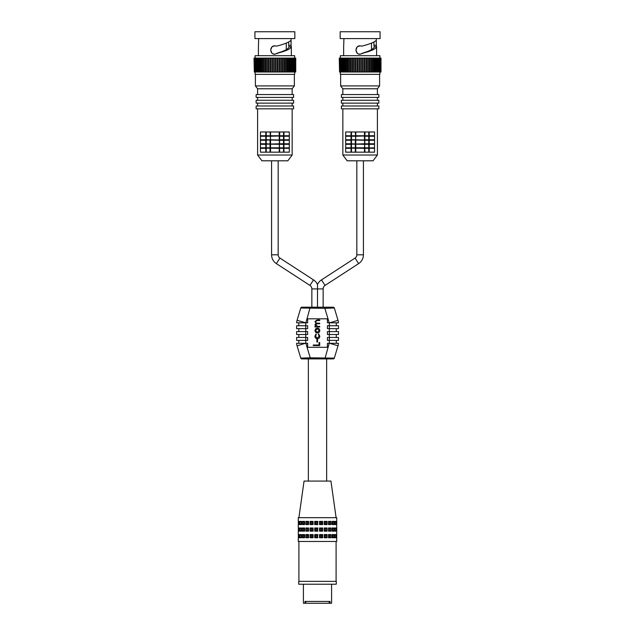 <?xml version="1.0" encoding="UTF-8"?>
<svg xmlns="http://www.w3.org/2000/svg" width="635" height="635" viewBox="0 0 635 635"><rect width="100%" height="100%" fill="white"/><g stroke="black" fill="none" stroke-linecap="round" stroke-linejoin="round"><path stroke-width="0.95" d="M336.28 581.358L298.72 581.358L298.72 584.216L336.28 584.216L336.28 581.358M331.589 584.216L331.589 603.25L330.041 603.25L330.041 601.416L304.959 601.416L304.959 603.25L303.411 603.25L303.411 584.216M304.959 603.25L330.041 603.25M329.208 601.416L329.208 603.25M305.792 601.416L305.792 603.25M301.482 522.248L301.109 523.716L299.958 524.566L299.958 521.399L301.482 521.399L301.482 524.566L299.958 524.566M301.109 522.248L299.958 521.399M298.347 534.575L298.347 537.742M298.347 527.987L298.347 531.154M298.347 521.399L298.347 524.566M310.078 534.575L313.087 534.575L313.087 537.742L310.078 537.742L310.078 534.575L311.15 535.424L311.15 536.892L310.078 537.742M310.078 527.987L313.087 527.987L313.087 531.154L310.078 531.154L310.078 527.987L311.15 528.836L311.15 530.304L312.539 530.304L313.087 531.154M310.078 521.399L313.087 521.399L313.087 524.566L310.078 524.566L310.078 521.399L311.15 522.248L311.15 523.716L312.539 523.716L313.087 521.399M305.903 534.575L308.57 534.575L308.57 537.742L305.903 537.742L305.903 534.575L307.078 535.424L307.078 536.892L308.308 536.892L308.57 534.575M305.903 527.987L308.57 527.987L308.57 531.154L305.903 531.154L305.903 527.987L307.078 528.836L307.078 530.304L308.308 530.304L308.57 527.987M305.903 521.399L308.57 521.399L308.57 524.566L305.903 524.566L305.903 521.399L307.078 522.248L307.078 523.716L308.308 523.716L308.308 522.248L307.078 522.248M302.458 534.575L304.625 534.575L304.625 537.742L302.458 537.742L302.458 534.575L303.657 535.424L303.657 536.892L302.458 537.742M302.458 527.987L304.625 527.987L304.625 531.154L302.458 531.154L302.458 527.987L303.657 528.836L303.657 530.304L304.625 530.304M302.458 521.399L304.625 521.399L304.625 524.566L302.458 524.566L302.458 521.399L303.657 522.248L303.657 523.716L304.625 523.716M299.958 534.575L301.482 534.575L301.482 537.742L299.958 537.742L299.958 534.575L301.109 535.424L301.482 536.892M299.958 527.987L301.482 527.987L301.482 531.154L299.958 531.154L299.958 527.987L301.109 528.836L301.482 530.304M298.561 534.575L299.347 534.575L299.347 537.742L298.561 537.742L298.561 534.575L299.347 535.226M298.561 527.987L299.347 527.987L299.347 531.154L298.561 531.154L298.561 527.987L299.347 528.637M298.561 521.399L299.347 521.399L299.347 524.566L298.561 524.566L298.561 521.399L299.347 522.049M298.283 521.335L298.283 517.676L336.717 517.676L336.717 541.464L298.283 541.464L298.283 537.805M317.5 537.766L314.722 537.742L314.722 534.575L317.873 534.575L317.5 537.766M317.5 531.178L314.722 531.154L314.722 527.987L317.873 527.987L317.5 531.178M317.5 524.589L314.722 524.566L314.722 521.399L317.873 521.399L317.5 524.589M315.619 530.304L317.079 530.304L317.079 528.836L315.619 528.836L315.619 530.304L314.722 531.154M315.619 528.836L314.722 527.987M317.079 536.892L317.079 535.424L315.619 535.424L315.619 536.892L317.079 536.892L317.873 537.742M315.619 536.892L314.722 537.742M311.15 530.304L310.078 531.154M315.619 535.424L314.722 534.575M317.079 528.836L317.873 527.987M317.079 535.424L317.873 534.575M308.308 522.248L308.57 521.399M299.347 537.091L298.561 537.742M312.539 523.716L313.087 524.566M311.15 536.892L312.539 536.892L312.539 535.424L311.15 535.424M312.539 535.424L313.087 534.575M317.079 523.716L317.079 522.248L315.619 522.248L315.619 523.716L317.079 523.716L317.873 524.566M315.619 523.716L314.722 524.566M299.347 530.503L298.561 531.154M303.657 530.304L302.458 531.154M308.308 536.892L308.57 537.742M303.657 523.716L302.458 524.566M311.15 523.716L310.078 524.566M315.619 522.248L314.722 521.399M304.625 535.424L303.657 535.424M307.078 536.892L305.903 537.742M312.539 530.304L312.539 528.836L311.15 528.836M312.539 528.836L313.087 527.987M317.079 522.248L317.873 521.399M304.625 522.248L303.657 522.248M299.347 523.915L298.561 524.566M304.625 528.836L303.657 528.836M308.308 535.424L307.078 535.424M301.109 536.892L299.958 537.742M308.308 530.304L308.57 531.154M312.539 522.248L311.15 522.248M307.078 530.304L305.903 531.154M308.308 523.716L308.57 524.566M319.532 521.399L322.644 521.399L322.644 524.566L319.532 524.566L319.532 521.399L320.207 522.248L320.207 523.716L321.651 523.716L322.644 524.566M319.532 527.987L322.644 527.987L322.644 531.154L319.532 531.154L319.532 527.987L320.207 528.836L320.207 530.304L321.651 530.304L322.644 531.154M319.532 534.575L322.644 534.575L322.644 537.742L319.532 537.742L319.532 534.575L320.207 535.424L320.207 536.892L321.651 536.892L321.651 535.424L320.207 535.424M324.223 521.399L327.088 521.399L327.088 524.566L324.223 524.566L324.223 521.399L324.628 523.716L325.953 523.716L325.953 522.248L327.088 521.399M324.223 527.987L327.088 527.987L327.088 531.154L324.223 531.154L324.223 527.987L324.628 530.304L325.953 530.304L327.088 531.154M324.223 534.575L327.088 534.575L327.088 537.742L324.223 537.742L324.223 534.575L324.628 536.892L325.953 536.892L327.088 537.742M328.485 521.399L330.922 521.399L330.922 524.566L328.485 524.566L328.485 521.399L328.485 524.566M328.485 527.987L330.922 527.987L330.922 531.154L328.485 531.154L328.485 527.987L328.485 531.154M328.485 534.575L330.922 534.575L330.922 537.742L328.485 537.742L328.485 534.575L328.605 536.892L329.732 536.892L329.732 535.424L330.922 534.575M332.065 521.399L333.923 521.399L333.923 524.566L332.065 524.566L332.065 521.399M332.065 527.987L333.923 527.987L333.923 531.154L332.065 531.154L332.065 527.987M332.065 534.575L333.923 534.575L333.923 537.742L332.065 537.742L332.065 534.575M334.724 521.399L335.891 521.399L335.891 524.566L334.724 524.566L334.724 521.399M334.724 527.987L335.891 527.987L335.891 531.154L334.724 531.154L334.724 527.987M334.724 534.575L335.891 534.575L335.891 537.742L334.724 537.742L334.724 534.575M336.304 521.399L336.701 524.566L336.304 521.399M336.304 527.987L336.701 531.154L336.304 527.987M336.304 534.575L336.701 537.742L336.304 534.575M301.109 530.304L299.958 531.154M312.539 536.892L313.087 537.742M307.078 523.716L305.903 524.566M317.079 530.304L317.873 531.154M303.657 536.892L304.625 536.892M308.308 528.836L307.078 528.836M298.902 517.676L304.054 481.076L330.946 481.076L336.098 517.676M332.065 523.716L332.732 523.716L332.732 522.248L333.923 521.399M332.732 523.716L333.923 524.566M324.628 536.892L324.223 537.742M321.651 530.304L321.651 528.836L320.207 528.836M321.651 528.836L322.644 527.987M321.651 535.424L322.644 534.575M336.304 534.932L336.701 534.575M336.304 537.385L336.701 537.742M336.304 521.756L336.701 521.399M336.304 524.208L336.701 524.566M334.724 530.304L334.724 528.836M334.788 528.836L335.891 527.987M328.605 530.304L329.732 530.304L329.732 528.836L330.922 527.987M329.732 530.304L330.922 531.154M336.304 528.344L336.701 527.987M336.304 530.797L336.701 531.154M334.724 536.892L334.724 535.424M334.788 535.424L335.891 534.575M332.065 536.892L332.732 536.892L332.732 535.424L333.923 534.575M332.732 536.892L333.923 537.742M332.065 530.304L332.732 530.304L332.732 528.836L333.923 527.987M332.732 530.304L333.923 531.154M325.953 523.716L327.088 524.566M321.651 536.892L322.644 537.742M329.732 536.892L330.922 537.742M328.605 523.716L329.732 523.716L329.732 522.248L330.922 521.399M329.732 523.716L330.922 524.566M320.207 536.892L319.532 537.742M320.207 523.716L319.532 524.566M325.953 536.892L325.953 535.424L327.088 534.575M320.207 530.304L319.532 531.154M329.732 535.424L328.605 535.424M325.953 530.304L325.953 528.836L324.628 528.836M325.953 528.836L327.088 527.987M334.724 523.716L334.724 522.248M334.788 522.248L335.891 521.399M332.732 522.248L332.065 522.248M325.953 522.248L324.628 522.248M334.788 536.892L335.891 537.742M334.788 530.304L335.891 531.154M332.732 535.424L332.065 535.424M332.732 528.836L332.065 528.836M329.732 528.836L328.605 528.836M329.732 522.248L328.605 522.248M325.953 535.424L324.628 535.424M321.651 523.716L321.651 522.248L322.644 521.399M321.651 522.248L320.207 522.248M324.628 530.304L324.223 531.154M324.628 523.716L324.223 524.566M334.788 523.716L335.891 524.566M328.605 536.892L328.485 537.742M342.844 108.831L342.844 155.027L347.162 160.806L373.078 160.806L377.396 155.027L377.396 108.831M341.384 108.831L378.857 108.831L378.857 105.981L341.384 105.981L341.384 108.831M342.844 155.027L377.396 155.027M351.044 131.969L345.702 131.969L345.702 152.17L351.044 152.17L351.044 148.32L351.48 148.074L351.044 147.82L351.044 144.296L351.48 144.042L351.044 143.788L351.044 140.272L351.48 140.017L351.044 139.763L351.044 136.247L351.48 135.993L351.044 135.739L351.044 131.969L374.539 131.969L374.539 152.17L369.197 152.17L369.197 148.32L374.539 148.32M369.197 152.17L351.044 152.17M345.702 148.32L351.044 148.32M369.197 148.32L374.182 148.074M364.593 152.17L364.593 148.074L374.539 147.82M369.197 147.82L369.197 144.296L374.539 144.296M369.197 144.296L374.182 144.042M346.059 135.993L355.648 135.993L355.29 131.969M345.702 135.739L351.044 135.739M345.702 136.247L351.044 136.247M345.702 139.763L351.044 139.763M346.059 140.017L355.648 140.017L355.648 131.969M364.95 152.17L364.593 144.042L369.197 143.788L369.197 140.272L368.76 140.017L369.197 139.763L369.197 136.247L368.76 135.993L374.182 135.993M351.48 140.017L355.648 140.017L355.783 135.739L374.539 135.739M369.197 135.739L369.197 131.969M355.648 152.17L355.648 148.074L364.593 148.074L364.593 140.017L374.182 140.017M369.197 139.763L374.539 139.763M369.197 136.247L374.539 136.247M355.29 135.739L351.48 135.739L351.48 131.969M346.059 148.074L364.458 148.32L364.95 139.763L364.593 131.969M355.783 152.17L355.783 148.32M364.458 152.17L364.458 148.32M368.76 148.074L368.76 152.17M364.95 148.32L368.76 148.32M345.702 147.82L351.044 147.82M345.702 144.296L351.044 144.296M346.059 144.042L364.458 144.296M351.48 144.296L351.48 148.074L355.648 148.074L355.648 135.993L368.76 135.739L368.76 131.969M364.95 135.739L364.95 131.969M369.197 143.788L374.539 143.788M369.197 140.272L374.539 140.272M345.702 140.272L351.044 140.272M345.702 143.788L351.044 143.788M351.48 152.17L351.48 148.32M355.29 152.17L355.29 148.32M355.783 135.739L355.783 131.969M364.458 135.739L364.458 131.969M377.396 105.981L377.396 103.124M342.844 105.981L342.844 103.124M341.384 103.124L378.857 103.124L378.857 100.266L341.384 100.266L341.384 103.124M368.76 144.042L368.76 147.82L364.95 147.82M355.29 139.763L351.48 139.763L351.48 136.247L355.29 136.247M368.76 135.993L368.76 139.763L364.95 139.763M351.48 147.82L364.458 147.82M364.95 136.247L368.76 136.247M368.76 140.017L368.76 143.788L364.95 143.788M351.48 144.042L355.648 144.042L351.48 143.788L351.48 140.272M355.783 139.763L364.593 140.017L364.593 135.993L355.783 136.247M364.95 144.296L368.76 144.296M355.783 147.82L355.783 144.296M355.29 147.82L355.29 144.296M364.95 140.272L368.76 140.272M355.29 143.788L355.29 140.272M364.458 139.763L364.458 136.247M364.458 143.788L355.648 144.042L364.593 144.042L364.593 140.017L355.648 140.017L364.458 140.272M377.396 100.266L377.396 97.417M342.844 100.266L342.844 97.417M355.783 143.788L355.783 140.272M341.384 97.417L378.857 97.417L378.857 94.559L341.384 94.559L341.384 97.417M377.396 94.559L377.396 88.773L379.595 85.923L379.595 74.351M342.844 94.559L342.844 88.773L377.396 88.773M342.844 88.773L340.646 85.923L379.595 85.923M340.646 85.923L340.646 74.351M371.483 43.116L371.538 49.641M373.936 42.045L373.936 45.26L376.309 45.26L376.587 46.799L374.317 46.823C373.705 48.863 369.999 50.895 363.196 52.919L360.124 54.261L358.267 53.832M357.148 53.03L355.91 50.101M355.91 50.046L357.116 47.101M357.727 46.593L360.124 45.839L361.72 46.157C369.546 44.188 374.412 42.22 376.309 40.251L376.309 45.26M374.198 46.72L373.936 45.26M363.196 52.919L362.307 53.65M360.124 54.261C354.687 54.523 354.687 45.577 360.124 45.839M343.932 38.592L343.654 46.72M360.124 31.75L380.071 31.75L380.071 38.592L340.169 38.592L340.169 31.75L360.124 31.75M374.317 46.72L376.587 46.799C375.841 48.911 371.308 51.014 363.006 53.118M376.309 38.592L376.309 40.251M340.352 58.102L340.352 55.689L379.889 55.689L379.889 58.102M339.257 58.102L339.566 72.009L339.257 58.102M339.828 58.102L375.087 58.102L375.063 72.009L377.277 72.009M340.162 58.102L339.947 72.009L350.845 72.009L350.845 58.102M340.646 58.102L340.646 72.009M341.273 58.102L341.273 72.009M342.051 58.102L342.051 72.009M342.963 58.102L342.963 72.009M344.011 58.102L343.964 72.009L344.011 58.102M346.456 58.102L346.448 72.009L346.456 58.102M350.845 72.009L375.087 72.009L375.087 58.102L376.277 58.102L376.277 72.009L376.277 58.102L377.277 58.102M377.555 58.102L377.555 72.009L377.341 58.102L378.19 58.102M377.555 72.009L378.285 72.009L378.285 58.102L378.968 58.102M378.19 72.009L379.095 72.009L379.095 58.102L380.984 58.102L380.984 72.009L378.968 72.009M366.165 72.009L366.165 58.102M364.474 72.009L364.474 58.102M369.403 72.009L369.403 58.102M360.998 72.009L360.998 58.102M355.775 72.009L355.775 58.102M352.433 72.009L352.433 58.102M349.321 58.102L349.321 72.009M372.396 72.009L372.396 58.102L372.396 72.009M367.808 72.009L367.808 58.102M359.243 72.009L359.243 58.102M357.497 72.009L357.497 58.102M354.076 72.009L354.076 58.102M370.919 58.102L370.919 72.009M373.793 72.009L373.785 58.102L373.793 72.009M362.744 72.009L362.744 58.102M340.352 72.009L340.352 74.351L379.889 74.351L379.889 72.009M356.83 160.806L356.83 254.818A3.897 3.897 0 0 1 355.052 258.088L321.461 279.9A10.747 10.747 0 0 0 317.5 284.528L317.5 288.917L317.5 284.528A10.747 10.747 0 0 0 313.539 279.9L279.948 258.088A3.897 3.897 0 0 1 278.17 254.818L271.582 254.818A10.485 10.485 0 0 0 276.36 263.612L309.951 285.425A4.159 4.159 0 0 1 311.849 288.917L311.849 307.213M271.582 254.818L271.582 160.806M278.17 254.818L278.17 160.806M356.83 254.818L363.418 254.818A10.485 10.485 0 0 1 358.64 263.612L325.049 285.425A4.159 4.159 0 0 0 323.151 288.917L323.151 307.213M317.5 307.213L317.5 288.917L311.849 288.917M326.652 307.213L308.348 307.213M308.348 481.076L308.348 358.894M326.652 481.076L326.652 358.894M363.418 254.818L363.418 160.806M257.604 108.831L257.604 155.027L261.922 160.806L287.838 160.806L292.156 155.027L292.156 108.831M256.143 108.831L293.616 108.831L293.616 105.981L256.143 105.981L256.143 108.831M257.604 155.027L292.156 155.027M265.803 131.969L260.461 131.969L260.461 152.17L265.803 152.17L265.803 148.32L266.24 148.074L265.803 147.82L265.803 144.296L266.24 144.042L265.803 143.788L265.803 140.272L266.24 140.017L265.803 139.763L265.803 136.247L266.24 135.993L265.803 135.739L265.803 131.969L289.298 131.969L289.298 152.17L283.956 152.17L283.956 148.32L289.298 148.32M283.956 152.17L265.803 152.17M260.461 148.32L265.803 148.32M283.956 148.32L288.941 148.074M279.352 152.17L279.352 148.074L289.298 147.82M283.956 147.82L283.956 144.296L289.298 144.296M283.956 144.296L288.941 144.042M260.818 135.993L270.407 135.993L270.05 131.969M260.461 135.739L265.803 135.739M260.461 136.247L265.803 136.247M260.461 139.763L265.803 139.763M260.818 140.017L270.407 140.017L270.407 131.969M279.71 152.17L279.352 144.042L283.956 143.788L283.956 140.272L283.52 140.017L283.956 139.763L283.956 136.247L283.52 135.993L288.941 135.993M266.24 140.017L270.407 140.017L270.542 135.739L289.298 135.739M283.956 135.739L283.956 131.969M270.407 152.17L270.407 148.074L279.352 148.074L279.352 140.017L288.941 140.017M283.956 139.763L289.298 139.763M283.956 136.247L289.298 136.247M270.05 135.739L266.24 135.739L266.24 131.969M260.818 148.074L279.217 148.32L279.71 139.763L279.352 131.969M270.542 152.17L270.542 148.32M279.217 152.17L279.217 148.32M283.52 148.074L283.52 152.17M279.71 148.32L283.52 148.32M260.461 147.82L265.803 147.82M260.461 144.296L265.803 144.296M260.818 144.042L279.217 144.296M266.24 144.296L266.24 148.074L270.407 148.074L270.407 135.993L283.52 135.739L283.52 131.969M279.71 135.739L279.71 131.969M283.956 143.788L289.298 143.788M283.956 140.272L289.298 140.272M260.461 140.272L265.803 140.272M260.461 143.788L265.803 143.788M266.24 152.17L266.24 148.32M270.05 152.17L270.05 148.32M270.542 135.739L270.542 131.969M279.217 135.739L279.217 131.969M292.156 105.981L292.156 103.124M257.604 105.981L257.604 103.124M256.143 103.124L293.616 103.124L293.616 100.266L256.143 100.266L256.143 103.124M283.52 144.042L283.52 147.82L279.71 147.82M270.05 139.763L266.24 139.763L266.24 136.247L270.05 136.247M283.52 135.993L283.52 139.763L279.71 139.763M266.24 147.82L279.217 147.82M279.71 136.247L283.52 136.247M283.52 140.017L283.52 143.788L279.71 143.788M266.24 144.042L270.407 144.042L266.24 143.788L266.24 140.272M270.542 139.763L279.352 140.017L279.352 135.993L270.542 136.247M279.71 144.296L283.52 144.296M270.542 147.82L270.542 144.296M270.05 147.82L270.05 144.296M279.71 140.272L283.52 140.272M270.05 143.788L270.05 140.272M279.217 139.763L279.217 136.247M279.217 143.788L270.407 144.042L279.352 144.042L279.352 140.017L270.407 140.017L279.217 140.272M292.156 100.266L292.156 97.417M257.604 100.266L257.604 97.417M270.542 143.788L270.542 140.272M256.143 97.417L293.616 97.417L293.616 94.559L256.143 94.559L256.143 97.417M292.156 94.559L292.156 88.773L294.354 85.923L294.354 74.351M257.604 94.559L257.604 88.773L292.156 88.773M257.604 88.773L255.405 85.923L294.354 85.923M255.405 85.923L255.405 74.351M286.242 43.116L286.298 49.641M288.695 42.045L288.695 45.26L291.068 45.26L291.346 46.799L289.076 46.823C288.465 48.863 284.758 50.895 277.955 52.919L274.876 54.261L273.026 53.832M271.907 53.03L270.669 50.101M270.669 50.046L271.875 47.101M272.486 46.593L274.876 45.839L276.479 46.157C284.305 44.188 289.171 42.22 291.068 40.251L291.068 45.26M288.957 46.72L288.695 45.26M277.955 52.919L277.066 53.65M274.876 54.261C269.446 54.523 269.446 45.577 274.876 45.839M258.691 38.592L258.413 46.72M274.876 31.75L294.83 31.75L294.83 38.592L254.929 38.592L254.929 31.75L274.876 31.75M289.076 46.72L291.346 46.799C290.6 48.911 286.067 51.014 277.757 53.118M291.068 38.592L291.068 40.251M255.111 58.102L255.111 55.689L294.648 55.689L294.648 58.102M254.016 58.102L254.325 72.009L254.016 58.102M254.587 58.102L288.552 58.102L288.544 72.009L292.036 72.009M254.913 58.102L254.698 72.009L265.597 72.009L265.597 58.102M255.405 58.102L255.405 72.009M256.032 58.102L256.032 72.009M256.81 58.102L256.81 72.009M257.723 58.102L257.723 72.009M258.77 58.102L258.723 72.009L258.77 58.102M259.937 58.102L259.913 72.009L259.937 58.102M265.597 72.009L288.552 72.009L288.552 58.102L291.036 58.102L291.036 72.009L291.036 58.102L292.036 58.102M292.314 58.102L292.314 72.009L292.1 58.102L292.949 58.102M292.314 72.009L293.045 72.009L293.045 58.102L293.727 58.102M292.949 72.009L293.854 72.009L293.854 58.102L295.743 58.102L295.743 72.009L293.727 72.009M280.924 72.009L280.924 58.102M279.225 72.009L279.225 58.102M284.155 72.009L284.155 58.102M275.757 72.009L275.757 58.102M270.526 72.009L270.526 58.102M267.192 72.009L267.192 58.102M264.081 58.102L264.081 72.009M287.155 72.009L287.155 58.102L287.155 72.009M282.567 72.009L282.567 58.102M274.002 72.009L274.002 58.102M272.256 72.009L272.256 58.102M268.835 72.009L268.835 58.102M285.679 58.102L285.679 72.009M277.503 72.009L277.503 58.102M289.846 72.009L289.822 58.102L289.846 72.009M255.111 72.009L255.111 74.351L294.648 74.351L294.648 72.009M319.707 320.524L317.151 320.524L315.492 321.643C315.77 322.826 316.563 323.334 317.873 323.167L319.707 323.167L319.707 323.747L317.309 323.747L315.492 324.874L317.722 326.398L319.707 326.398L319.707 326.977L314.992 326.977L314.992 326.398L315.809 326.398L314.912 324.771L316.047 323.271L314.912 321.54L317.151 319.945L319.707 319.945L319.707 320.524M338.026 322.81L329.208 322.81L336.28 322.81L336.28 325.739M298.799 322.81L298.799 325.739L298.799 322.81L307.658 322.81L307.658 318.818L327.422 318.818L327.422 322.81L329.208 322.81L324.866 308.316L300.76 307.999L297.069 320.31L305.872 322.81L310.221 307.213L324.866 307.213L324.866 308.316L334.32 307.999L338.018 320.31A10.978 10.978 0 0 1 338.455 322.81A10.978 10.978 0 0 0 338.018 320.31L329.7 322.81M298.799 340.376L298.799 343.305L305.872 343.305L310.221 357.799L334.32 358.116L338.018 345.797A10.978 10.978 0 0 0 338.455 343.305L329.208 343.305L336.28 343.305L336.28 340.376L336.28 343.305M298.799 328.66L298.799 331.589L298.799 328.66M336.28 337.447L336.28 334.518M305.752 322.81L305.752 328.66L307.658 328.66L307.658 325.739L296.608 325.739L296.608 328.66L305.752 328.66L305.752 331.589L296.608 331.589L296.608 334.518L307.658 334.518L307.658 331.589L305.752 331.589L305.752 337.447L296.608 337.447L296.608 340.376L307.658 340.376L307.658 337.447L305.752 337.447L305.752 343.305M327.422 328.66L327.422 325.739L338.479 325.739L338.479 328.66L327.422 328.66M319.707 342.519L319.707 345.575L313.253 345.575L313.253 344.995L319.048 344.995L319.048 342.519L319.707 342.519M317.333 338.217L319.207 336.201L318.381 334.486L318.699 334.002L319.786 336.209C319.707 337.756 318.905 338.622 317.389 338.796C315.825 338.622 315 337.741 314.912 336.161L316.016 334.002L316.317 334.486L315.492 336.201L317.333 338.217M329.327 343.305L329.327 337.447L338.479 337.447L338.479 340.376L327.422 340.376L327.422 337.447L329.327 337.447L329.327 334.518L327.422 334.518L327.422 331.589L338.479 331.589L338.479 334.518L329.327 334.518L329.327 322.81M307.658 343.305L307.658 347.297L327.422 347.297L327.422 343.305L329.208 343.305L324.866 358.894L310.221 358.894L310.221 357.799L300.76 358.116L297.069 345.797A10.978 10.978 0 0 1 296.624 343.305L307.658 343.305M298.799 337.447L298.799 334.518M317.365 328.128C318.857 328.271 319.667 329.081 319.786 330.565C319.667 332.057 318.857 332.875 317.365 333.01L315.69 332.367L314.912 330.565L315.682 328.779L317.365 328.128M317.556 342.019L316.897 342.019L316.897 339.542L317.556 339.542L317.556 342.019M336.28 328.66L336.28 331.589M297.061 322.81L305.387 322.81M315.492 330.573L317.365 332.43L319.207 330.573L317.365 328.708L315.492 330.573M305.387 343.305L297.069 345.797L300.76 358.116A1.095 1.095 0 0 0 301.815 358.894L310.221 358.894M296.624 322.81A10.978 10.978 0 0 1 297.069 320.31M333.272 307.213A1.095 1.095 0 0 1 334.32 307.999A1.095 1.095 0 0 0 333.272 307.213L324.866 307.213M300.76 358.116A1.095 1.095 0 0 0 301.815 358.894M333.272 358.894A1.095 1.095 0 0 0 334.32 358.116A1.095 1.095 0 0 1 333.272 358.894L324.866 358.894M301.815 307.213A1.095 1.095 0 0 0 300.76 307.999A1.095 1.095 0 0 1 301.815 307.213L310.221 307.213M379.166 58.102L379.166 72.009M366.038 58.102L366.038 72.009M364.815 58.102L364.815 72.009M355.933 58.102L355.933 72.009M357.188 58.102L357.188 72.009M376.547 58.102L376.547 72.009M369.356 58.102L369.356 72.009M360.751 58.102L360.751 72.009M355.425 58.102L355.425 72.009M352.512 58.102L352.512 72.009M350.425 58.102L350.425 72.009M344.829 58.102L344.829 72.009M371.356 58.102L371.356 72.009M368.205 58.102L368.205 72.009M363.053 58.102L363.053 72.009M364.307 58.102L364.307 72.009M347.845 58.102L347.845 72.009L347.845 58.102M348.885 58.102L348.885 72.009M359.489 58.102L359.489 72.009M357.703 58.102L357.703 72.009M358.965 58.102L358.965 72.009M347.432 58.102L347.432 72.009M378.428 58.102L378.428 72.009M374.166 58.102L374.166 72.009M361.275 58.102L361.275 72.009M353.703 58.102L353.703 72.009M345.178 58.102L345.178 72.009L345.154 58.102M342.686 58.102L342.686 72.009M341.813 58.102L341.813 72.009M369.824 58.102L369.824 72.009M366.538 58.102L366.538 72.009M367.728 58.102L367.728 72.009M362.537 58.102L362.537 72.009M346.075 58.102L346.075 72.009M343.694 58.102L343.694 72.009M372.808 58.102L372.808 72.009M375.412 58.102L375.412 72.009M350.885 58.102L350.885 72.009M352.036 58.102L352.036 72.009M341.074 58.102L341.074 72.009M354.203 58.102L354.203 72.009M279.948 258.088L276.36 263.612M313.539 279.9L309.951 285.425M321.461 279.9L325.049 285.425M317.5 288.917L323.151 288.917M355.052 258.088L358.64 263.612M293.926 58.102L293.926 72.009M280.797 58.102L280.797 72.009M279.575 58.102L279.575 72.009M270.693 58.102L270.693 72.009M271.947 58.102L271.947 72.009M291.306 58.102L291.306 72.009M284.115 58.102L284.115 72.009M275.511 58.102L275.511 72.009M270.185 58.102L270.185 72.009M267.272 58.102L267.272 72.009M265.176 58.102L265.176 72.009M259.588 58.102L259.588 72.009M286.115 58.102L286.115 72.009M282.964 58.102L282.964 72.009M277.812 58.102L277.812 72.009M279.067 58.102L279.067 72.009M262.604 58.102L262.604 72.009L262.604 58.102M263.644 58.102L263.644 72.009M274.249 58.102L274.249 72.009M272.463 58.102L272.463 72.009M273.725 58.102L273.725 72.009M262.191 58.102L262.191 72.009M293.187 58.102L293.187 72.009M288.925 58.102L288.925 72.009M276.034 58.102L276.034 72.009M268.462 58.102L268.462 72.009M257.445 58.102L257.445 72.009M256.572 58.102L256.572 72.009M284.575 58.102L284.575 72.009M281.297 58.102L281.297 72.009M282.488 58.102L282.488 72.009M277.297 58.102L277.297 72.009M260.834 58.102L260.834 72.009M258.453 58.102L258.453 72.009M287.568 58.102L287.568 72.009M290.171 58.102L290.171 72.009M265.644 58.102L265.644 72.009M266.795 58.102L266.795 72.009M255.834 58.102L255.834 72.009M268.962 58.102L268.962 72.009M261.215 58.102L261.215 72.009L261.207 58.102M338.455 343.305A10.978 10.978 0 0 1 338.018 345.797L329.7 343.305M298.283 524.629L298.283 527.923M298.283 531.217L298.283 534.511M298.902 581.358L298.902 541.464M336.098 581.358L336.098 541.464M376.595 55.689L376.595 46.744M343.646 55.689L343.646 46.744M380.301 58.102L380.301 72.009M380.905 58.102L380.905 72.009M379.77 58.102L379.77 72.009M339.566 58.102L339.566 72.009M380.675 58.102L380.675 72.009M291.354 55.689L291.354 46.744M258.405 55.689L258.405 46.744M295.053 58.102L295.053 72.009M295.664 58.102L295.664 72.009M294.529 58.102L294.529 72.009M254.325 58.102L254.325 72.009M295.434 58.102L295.434 72.009"/></g></svg>
